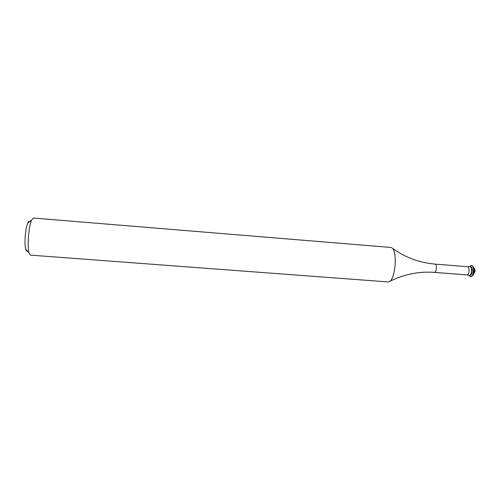 <?xml version="1.0" encoding="UTF-8"?>
<svg xmlns="http://www.w3.org/2000/svg" width="500" height="500" viewBox="0 0 500 500"><rect width="100%" height="100%" fill="white"/><g stroke="black" fill="none" stroke-linecap="round" stroke-linejoin="round"><path stroke-width="0.75" d="M27.306 250.981C26.644 251.431 26.094 250.837 25.656 249.2C24.981 246.294 24.831 242.044 25.206 236.438C25.688 230.525 26.525 226.1 27.706 223.162C28.394 221.612 29.031 221.112 29.613 221.656M28.425 236.788C27.956 243.825 28.131 249.15 28.95 252.763L30.394 255.131L388.556 281.962C391.719 281.175 393.9 275.712 395.094 265.562C395.656 254.913 394.381 248.888 391.262 247.488L33.306 218.038L31.513 220.162C30.062 223.812 29.031 229.356 28.425 236.788M473.906 268.044L474.125 268.325C474.781 268.762 475.062 269.812 474.969 271.481L473.394 274.569M473.062 266.906C473.988 267.55 474.387 269.069 474.256 271.456C473.981 273.731 473.356 275.1 472.381 275.556M473.413 268.106L473.719 271.419L472.912 274.419M392.956 248.719C405.825 257.706 419.906 262.844 435.194 264.125L467.7 266.712L470.075 266.613L470.863 265.587L472.231 265.694C473.288 266.675 473.725 268.594 473.556 271.438C473.244 274.137 472.519 275.869 471.375 276.619L470.669 276.744M469.919 276.294L469.369 275.381L470 276.519L470.763 276.756M471.469 265.45C472.894 265.919 473.531 267.913 473.375 271.419C472.938 274.762 472.006 276.537 470.581 276.744M470.075 266.613L470.675 266.656C471.781 267.019 472.275 268.569 472.15 271.294C471.812 273.888 471.094 275.269 469.981 275.431L467.056 274.913C468.081 274.762 468.75 273.469 469.062 271.044C469.181 268.494 468.725 267.05 467.7 266.712M470.138 266.613C471.244 266.975 471.737 268.525 471.613 271.25C471.275 273.85 470.55 275.225 469.45 275.387M435.194 264.125C436.112 264.462 436.506 265.912 436.381 268.475C436.081 270.919 435.462 272.225 434.544 272.387L467.056 274.913M25.656 249.2L28.95 252.763M469.594 275.4L470 276.519M390.419 281.006C404.538 274.137 419.244 271.262 434.544 272.387M470.281 266.625L470.863 265.587M27.706 223.162L31.513 220.162"/></g></svg>

